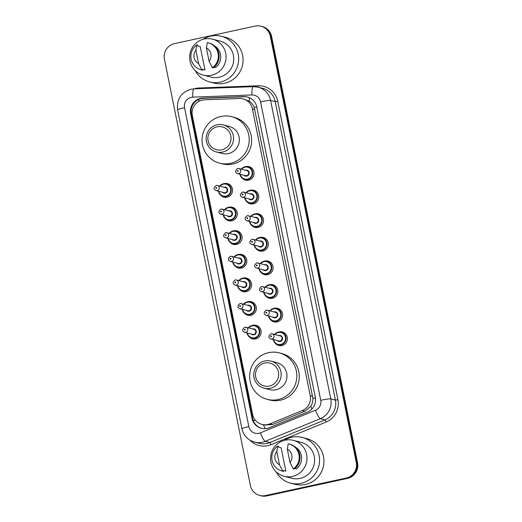 <?xml version="1.0" encoding="UTF-8"?>
<svg xmlns="http://www.w3.org/2000/svg" width="522" height="522" viewBox="0 0 522 522"><rect width="100%" height="100%" fill="white"/><g stroke="black" fill="none" stroke-linecap="round" stroke-linejoin="round"><path stroke-width="0.78" d="M245.268 166.694A6.982 6.851 104.5 0 1 254.051 173.506A6.982 6.851 104.5 0 1 242.28 178.289M250.031 190.315A6.982 6.851 104.5 0 1 258.814 197.127A6.982 6.851 104.5 0 1 247.043 201.91M254.795 213.935A6.982 6.851 104.5 0 1 263.577 220.747A6.982 6.851 104.5 0 1 251.806 225.53M259.558 237.556A6.982 6.851 104.5 0 1 268.341 244.368A6.982 6.851 104.5 0 1 256.563 249.151M264.321 261.176A6.982 6.851 104.5 0 1 273.104 267.982A6.982 6.851 104.5 0 1 261.326 272.771M269.084 284.797A6.982 6.851 104.5 0 1 277.867 291.602A6.982 6.851 104.5 0 1 266.089 296.392M273.848 308.417A6.982 6.851 104.5 0 1 282.624 315.223A6.982 6.851 104.5 0 1 270.853 320.012M278.611 332.038A6.982 6.851 104.5 0 1 287.387 338.843A6.982 6.851 104.5 0 1 275.616 343.633M252.361 325.415A6.982 6.851 104.5 0 1 261.144 332.22A6.982 6.851 104.5 0 1 249.372 337.003M247.598 301.794A6.982 6.851 104.5 0 1 256.38 308.6A6.982 6.851 104.5 0 1 244.609 313.389M233.314 230.933A6.982 6.851 104.5 0 1 242.091 237.738A6.982 6.851 104.5 0 1 230.319 242.528M223.788 183.692A6.982 6.851 104.5 0 1 232.564 190.504A6.982 6.851 104.5 0 1 220.793 195.287M228.551 207.312A6.982 6.851 104.5 0 1 237.327 214.118A6.982 6.851 104.5 0 1 225.556 218.907M238.071 254.553A6.982 6.851 104.5 0 1 246.854 261.359A6.982 6.851 104.5 0 1 235.083 266.148M242.834 278.174A6.982 6.851 104.5 0 1 251.617 284.979A6.982 6.851 104.5 0 1 239.846 289.769M204.598 99.8A13.096 12.848 -75.5 0 0 192.344 115.61L252.602 414.468A13.096 12.848 -75.5 0 0 269.939 423.851L302.342 410.533A13.096 12.848 -75.5 0 0 310.218 395.669L252.38 108.844A13.096 12.848 -75.5 0 0 239.422 98.508L204.598 99.8M261.94 424.412L264.432 425.052L272.582 424.53L304.985 411.212L310.753 406.318C312.254 403.93 312.972 401.307 312.913 398.449L254.227 107.401C253.177 104.739 251.506 102.658 249.222 101.151L243.05 98.899M200.657 98.404A13.096 12.848 -75.5 0 0 190.634 113.933L252.015 418.344A13.096 12.848 -75.5 0 0 269.345 427.727L307.419 412.08A13.096 12.848 -75.5 0 0 315.295 397.216L256.765 106.938A13.096 12.848 -75.5 0 0 243.807 96.609L202.888 98.123A13.096 12.848 -75.5 0 0 200.657 98.404M261.672 428.366A13.096 12.848 104.5 0 1 252.668 418.513L191.287 114.103A13.096 12.848 104.5 0 1 203.541 98.293L244.459 96.772A13.096 12.848 104.5 0 1 247.754 97.085M255.121 26.1A13.096 12.848 104.5 0 1 270.305 36.148L356.272 462.505A13.096 12.848 104.5 0 1 346.249 478.035L265.574 495.561A13.096 12.848 104.5 0 1 250.39 485.512L164.423 59.162A13.096 12.848 104.5 0 1 174.452 43.633L255.121 26.1M259.721 495.456L261.026 495.789A13.096 12.848 104.5 0 0 266.879 495.9L347.548 478.367A13.096 12.848 104.5 0 0 357.577 462.838L271.61 36.488A13.096 12.848 104.5 0 0 262.279 26.544L261.626 26.381A13.096 12.848 104.5 0 1 270.957 36.318L356.924 462.675A13.096 12.848 104.5 0 1 346.902 478.204L266.227 495.73A13.096 12.848 104.5 0 1 260.374 495.619A13.096 12.848 104.5 0 0 266.227 495.73L346.902 478.204A13.096 12.848 104.5 0 0 356.924 462.675L270.957 36.318A13.096 12.848 104.5 0 0 261.626 26.381L260.974 26.211M203.241 39.241A23.575 23.131 104.5 0 1 210.862 36.077A23.575 23.131 104.5 0 1 221.4 36.272A23.575 23.131 104.5 0 1 238.658 59.534A23.575 23.131 104.5 0 1 220.147 82.124A23.575 23.131 104.5 0 1 209.616 81.921A23.575 23.131 104.5 0 1 195.163 70.542M221.4 36.272L225.791 37.408A23.575 23.131 104.5 0 1 243.05 60.669A23.575 23.131 104.5 0 1 224.545 83.259A23.575 23.131 104.5 0 1 214.007 83.057L209.616 81.921M211.514 75.246A18.551 18.205 104.5 0 1 203.221 75.09A18.551 18.205 104.5 0 1 189.636 56.781A18.551 18.205 104.5 0 1 204.206 39.006A18.551 18.205 104.5 0 1 212.493 39.163A18.551 18.205 104.5 0 1 226.078 57.466A18.551 18.205 104.5 0 1 211.514 75.246M212.493 39.163L220.14 41.134A18.551 18.205 104.5 0 1 233.725 59.443A18.551 18.205 104.5 0 1 219.162 77.217A18.551 18.205 104.5 0 1 210.868 77.06L203.221 75.09M214.059 67.253L215.455 67.612A13.096 12.848 104.5 0 0 214.17 45.668M206.399 47.939A8.73 8.567 104.5 0 1 209.081 61.25L206.399 47.939L207.325 42.582A13.97 13.709 104.5 0 1 212.389 67.703L213.204 67.912A13.97 13.709 104.5 0 0 208.911 42.967L208.095 42.758M209.081 61.25L212.389 67.703M197.818 46.008L200.259 46.641L204.95 69.896A13.096 12.848 104.5 0 1 204.585 69.804L202.51 69.269L202.699 70.196A13.97 13.709 104.5 0 1 201.923 70.02L201.114 69.811A13.97 13.709 104.5 0 1 196.82 44.866L197.629 45.075L197.818 46.008M204.95 69.896L202.51 69.263M198.575 63.534A8.73 8.567 104.5 0 1 195.894 50.223L198.575 63.534L201.883 69.987A13.97 13.709 104.5 0 1 201.114 69.811M195.894 50.223L196.82 44.866M202.699 70.196L201.883 69.987M221.772 149.834A11.784 11.569 104.5 0 1 208.102 140.783A11.784 11.569 104.5 0 1 217.126 126.807A11.784 11.569 104.5 0 1 230.789 135.857A11.784 11.569 104.5 0 1 221.772 149.834M222.607 152.072A13.97 13.709 104.5 0 1 206.138 138.167A13.97 13.709 104.5 0 1 223.344 124.902A13.97 13.709 104.5 0 1 222.607 152.072M216.362 151.954L222.144 153.442A13.97 13.709 -75.5 0 0 239.35 140.177A13.97 13.709 -75.5 0 0 229.125 126.389L223.344 124.902M230.359 163.366A24.012 23.562 104.5 0 1 219.632 163.164A24.012 23.562 104.5 0 1 202.053 139.472A24.012 23.562 104.5 0 1 220.904 116.471A24.012 23.562 104.5 0 1 231.631 116.674A24.012 23.562 104.5 0 1 249.209 140.366A24.012 23.562 104.5 0 1 230.359 163.366M231.631 116.674L234.071 117.3A24.012 23.562 104.5 0 1 251.65 140.992A24.012 23.562 104.5 0 1 232.799 163.999A24.012 23.562 104.5 0 1 222.072 163.797L219.632 163.164M269.398 386.032A11.784 11.569 104.5 0 1 255.728 376.988A11.784 11.569 104.5 0 1 264.752 363.012A11.784 11.569 104.5 0 1 278.415 372.055A11.784 11.569 104.5 0 1 269.398 386.032M270.233 388.27A13.97 13.709 104.5 0 1 253.764 374.365A13.97 13.709 104.5 0 1 270.97 361.1A13.97 13.709 104.5 0 1 270.233 388.27M263.988 388.153L269.77 389.64A13.97 13.709 -75.5 0 0 286.976 376.375A13.97 13.709 -75.5 0 0 276.751 362.594L270.97 361.1M277.985 399.565A24.012 23.562 104.5 0 1 267.257 399.363A24.012 23.562 104.5 0 1 249.679 375.67A24.012 23.562 104.5 0 1 268.53 352.67A24.012 23.562 104.5 0 1 279.257 352.872A24.012 23.562 104.5 0 1 296.835 376.564A24.012 23.562 104.5 0 1 277.985 399.565M279.257 352.872L281.697 353.498A24.012 23.562 104.5 0 1 299.276 377.191A24.012 23.562 104.5 0 1 280.425 400.198A24.012 23.562 104.5 0 1 269.698 399.996L267.257 399.363M284.138 440.438A23.575 23.131 104.5 0 1 291.759 437.273A23.575 23.131 104.5 0 1 302.297 437.475A23.575 23.131 104.5 0 1 319.555 460.737A23.575 23.131 104.5 0 1 301.044 483.32A23.575 23.131 104.5 0 1 290.513 483.124A23.575 23.131 104.5 0 1 276.06 471.738M302.297 437.475L306.688 438.604A23.575 23.131 104.5 0 1 323.947 461.866A23.575 23.131 104.5 0 1 305.442 484.455A23.575 23.131 104.5 0 1 294.904 484.253L290.513 483.124M292.405 476.442A18.551 18.205 104.5 0 1 284.118 476.286A18.551 18.205 104.5 0 1 270.533 457.977A18.551 18.205 104.5 0 1 285.097 440.203A18.551 18.205 104.5 0 1 293.39 440.359A18.551 18.205 104.5 0 1 306.975 458.668A18.551 18.205 104.5 0 1 292.405 476.442M293.39 440.359L301.037 442.336A18.551 18.205 104.5 0 1 314.622 460.639A18.551 18.205 104.5 0 1 300.059 478.42A18.551 18.205 104.5 0 1 291.765 478.263L284.118 476.286M294.956 468.449L296.352 468.808A13.096 12.848 104.5 0 0 295.067 446.865M287.296 449.142A8.73 8.567 104.5 0 1 289.978 462.453L287.296 449.142L288.216 443.785A13.97 13.709 104.5 0 1 293.286 468.9L294.095 469.108A13.97 13.709 104.5 0 0 289.801 444.17L288.992 443.954M289.978 462.453L293.286 468.9M278.715 447.204L281.156 447.837L285.847 471.092A13.096 12.848 104.5 0 1 285.482 471.001L283.407 470.466L283.59 471.392A13.97 13.709 104.5 0 1 282.82 471.216L282.01 471.007A13.97 13.709 104.5 0 1 277.717 446.062L278.526 446.277L278.715 447.204M285.847 471.092L283.407 470.459M279.472 464.737A8.73 8.567 104.5 0 1 276.79 451.419L279.472 464.737L282.78 471.183A13.97 13.709 104.5 0 1 282.01 471.007M276.79 451.419L277.717 446.062M283.59 471.392L282.78 471.183M265.163 428.673A13.096 2.029 -112.3 0 1 263.414 424.791M192.135 111.812A13.096 1.116 168.6 0 0 191.039 112.08M256.752 106.886A13.096 1.116 168.6 0 0 254.227 107.401M249.222 101.151A13.096 2.421 -92.1 0 1 249.385 97.679M315.418 397.94A13.096 1.116 168.6 0 0 312.913 398.449M198.771 101.457A13.096 2.421 -92.1 0 1 198.908 99.35M311.947 408.954A13.096 2.029 -112.3 0 1 310.753 406.318M255.245 420.093A13.096 1.116 168.6 0 0 253.255 420.569M254.827 109.47L252.38 108.844M312.665 396.302L310.218 395.669M304.985 411.212L302.342 410.533M272.582 424.53L269.939 423.851M191.287 114.103L190.634 113.933M191.235 97.333A8.73 8.567 -75.5 0 0 184.547 107.689L248.85 426.598A8.73 8.567 -75.5 0 0 260.406 432.855L315.49 410.214A8.73 8.567 -75.5 0 0 320.743 400.309L260.563 101.842A8.73 8.567 -75.5 0 0 251.924 94.952L192.716 97.151A8.73 8.567 -75.5 0 0 191.235 97.333M192.716 97.151A8.73 1.612 -92.1 0 1 194.021 88.844L191.006 89.223C180.977 92.446 176.521 99.317 177.617 109.835A8.73 0.744 -11.4 0 1 184.547 107.689M260.563 101.842A8.73 0.744 -11.4 0 1 270.592 100.439L330.772 398.899A17.461 17.135 104.5 0 1 320.273 418.716L265.189 441.358A17.461 17.135 104.5 0 1 262.325 442.251A17.461 17.135 104.5 0 1 254.521 442.101L259.16 443.295A17.461 17.135 -75.5 0 0 266.964 443.446A17.461 17.135 -75.5 0 0 269.828 442.552L324.906 419.91A17.461 17.135 -75.5 0 0 335.411 400.1L275.231 101.633A17.461 17.135 -75.5 0 0 262.788 88.381L258.149 87.181A17.461 17.135 104.5 0 1 270.592 100.439L275.231 101.633L277.737 101.281L337.917 399.748A19.647 19.275 104.5 0 1 326.106 422.037L271.022 444.679A19.647 19.275 104.5 0 1 250.012 440.216M271.022 444.679A2.186 0.339 67.7 0 0 269.828 442.552L265.189 441.358A8.73 1.357 -112.3 0 1 260.406 432.855M194.086 88.838A19.647 19.275 104.5 0 1 195.757 88.401A19.647 19.275 104.5 0 1 199.097 87.977L258.305 85.784A19.647 19.275 104.5 0 1 277.737 101.281M270.305 36.148L271.61 36.488M265.574 495.561L266.879 495.9M346.249 478.035L347.548 478.367M356.272 462.505L357.577 462.838M253.32 86.659A17.461 17.135 104.5 0 1 258.149 87.181L253.229 86.652L194.021 88.844M315.49 410.214A8.73 1.357 -112.3 0 0 320.273 418.716L324.906 419.91A2.186 0.339 67.7 0 1 326.106 422.037M320.743 400.309A8.73 0.744 -11.4 0 1 330.772 398.899L335.411 400.1L337.917 399.748M258.24 87.207A2.186 0.405 87.9 0 0 258.305 85.784M199.097 88.655A2.186 0.405 87.9 0 0 199.097 87.977M251.924 94.952A8.73 1.612 -92.1 0 1 253.229 86.652M177.617 109.835L241.921 428.745A8.73 0.744 -11.4 0 1 248.85 426.598M203.541 98.293L202.888 98.123M244.459 96.772L243.807 96.609M252.668 418.513L252.015 418.344M229.654 184.625L226.45 183.803L223.514 183.744L219.755 186.132A6.551 6.427 104.5 0 1 231.246 190.262A6.551 6.427 104.5 0 1 218.457 191.202L219.357 193.669L223.175 196.481L226.378 197.309M218.829 191.3A6.114 5.996 -75.5 0 0 225.935 196.089A6.114 5.996 -75.5 0 0 230.613 188.84A6.114 5.996 -75.5 0 0 220.14 186.23M223.892 187.196A3.054 3.001 104.5 0 1 227.67 189.479A3.054 3.001 104.5 0 1 222.581 192.272M223.997 192.638A2.617 2.571 -75.5 0 0 227.22 190.145A2.617 2.571 -75.5 0 0 225.302 187.561L217.328 185.506A2.617 2.571 104.5 0 1 217.191 190.595A2.617 2.571 104.5 0 1 216.023 190.576L223.997 192.638M216.16 185.48A2.617 2.571 104.5 0 1 217.328 185.506L216.128 185.48C213.465 187.705 213.433 189.401 216.023 190.576M216.356 188.364A0.437 0.431 -75.5 0 0 216.689 187.842A0.437 0.431 -75.5 0 0 216.18 187.509A0.437 0.431 -75.5 0 0 215.847 188.024A0.437 0.431 -75.5 0 0 216.356 188.364M234.417 208.245L231.213 207.423L228.277 207.364L224.519 209.753A6.551 6.427 104.5 0 1 236.003 213.883A6.551 6.427 104.5 0 1 223.22 214.823L224.121 217.289L227.938 220.101L231.142 220.93M223.592 214.92A6.114 5.996 -75.5 0 0 230.698 219.71A6.114 5.996 -75.5 0 0 235.376 212.461A6.114 5.996 -75.5 0 0 224.904 209.851M228.656 210.816A3.054 3.001 104.5 0 1 232.434 213.1A3.054 3.001 104.5 0 1 227.344 215.893M228.76 216.252A2.617 2.571 -75.5 0 0 231.983 213.766A2.617 2.571 -75.5 0 0 230.065 211.182L222.091 209.126A2.617 2.571 104.5 0 1 221.954 214.216A2.617 2.571 104.5 0 1 220.78 214.196L228.76 216.252M220.923 209.1A2.617 2.571 104.5 0 1 222.091 209.126L220.891 209.1C218.229 211.325 218.196 213.022 220.78 214.196M221.119 211.984A0.437 0.431 -75.5 0 0 221.452 211.462A0.437 0.431 -75.5 0 0 220.943 211.129A0.437 0.431 -75.5 0 0 220.61 211.645A0.437 0.431 -75.5 0 0 221.119 211.984M239.18 231.866L235.977 231.037L233.04 230.985L229.282 233.373A6.551 6.427 104.5 0 1 240.766 237.503A6.551 6.427 104.5 0 1 227.983 238.443L228.884 240.91L232.701 243.722L235.905 244.55M228.355 238.541A6.114 5.996 -75.5 0 0 235.461 243.33A6.114 5.996 -75.5 0 0 240.14 236.081A6.114 5.996 -75.5 0 0 229.667 233.471M233.412 234.437A3.054 3.001 104.5 0 1 237.197 236.72A3.054 3.001 104.5 0 1 232.107 239.507M233.523 239.872A2.617 2.571 -75.5 0 0 236.747 237.386A2.617 2.571 -75.5 0 0 234.828 234.802L226.855 232.747A2.617 2.571 104.5 0 1 226.718 237.836A2.617 2.571 104.5 0 1 225.543 237.817L233.523 239.872M225.687 232.721A2.617 2.571 104.5 0 1 226.855 232.747L225.654 232.721C222.992 234.946 222.959 236.642 225.543 237.817M225.882 235.605A0.437 0.431 -75.5 0 0 226.215 235.083A0.437 0.431 -75.5 0 0 225.706 234.75A0.437 0.431 -75.5 0 0 225.373 235.265A0.437 0.431 -75.5 0 0 225.882 235.605M243.944 255.486L240.74 254.658L237.804 254.605L234.045 256.994A6.551 6.427 104.5 0 1 245.529 261.124A6.551 6.427 104.5 0 1 232.747 262.064L233.647 264.53L237.464 267.342L240.668 268.164M233.119 262.161A6.114 5.996 -75.5 0 0 240.224 266.951A6.114 5.996 -75.5 0 0 244.903 259.702A6.114 5.996 -75.5 0 0 234.43 257.092M238.176 258.057A3.054 3.001 104.5 0 1 241.96 260.341A3.054 3.001 104.5 0 1 236.871 263.127M238.28 263.493A2.617 2.571 -75.5 0 0 241.51 261.007A2.617 2.571 -75.5 0 0 239.591 258.423L231.618 256.367A2.617 2.571 104.5 0 1 231.481 261.457A2.617 2.571 104.5 0 1 230.306 261.437L238.28 263.493M230.45 256.341A2.617 2.571 104.5 0 1 231.618 256.367L230.411 256.341C227.755 258.566 227.722 260.263 230.306 261.437M230.639 259.219A0.437 0.431 -75.5 0 0 230.978 258.703A0.437 0.431 -75.5 0 0 230.47 258.37A0.437 0.431 -75.5 0 0 230.137 258.886A0.437 0.431 -75.5 0 0 230.639 259.219M248.707 279.107L245.497 278.278L242.567 278.226L238.808 280.608A6.551 6.427 104.5 0 1 250.292 284.744A6.551 6.427 104.5 0 1 237.503 285.684L238.41 288.151L242.228 290.963L245.431 291.785M237.882 285.782A6.114 5.996 -75.5 0 0 244.988 290.571A6.114 5.996 -75.5 0 0 249.666 283.322A6.114 5.996 -75.5 0 0 239.187 280.712M242.939 281.678A3.054 3.001 104.5 0 1 246.723 283.961A3.054 3.001 104.5 0 1 241.634 286.748M243.043 287.113A2.617 2.571 -75.5 0 0 246.273 284.627A2.617 2.571 -75.5 0 0 244.355 282.043L236.381 279.981A2.617 2.571 104.5 0 1 236.244 285.077A2.617 2.571 104.5 0 1 235.07 285.058L243.043 287.113M235.207 279.962A2.617 2.571 104.5 0 1 236.381 279.981L235.174 279.962C232.518 282.187 232.486 283.883 235.07 285.058M235.402 282.839A0.437 0.431 -75.5 0 0 235.742 282.324A0.437 0.431 -75.5 0 0 235.233 281.991A0.437 0.431 -75.5 0 0 234.9 282.506A0.437 0.431 -75.5 0 0 235.402 282.839M253.464 302.727L250.26 301.899L247.33 301.846L243.572 304.228A6.551 6.427 104.5 0 1 255.056 308.358A6.551 6.427 104.5 0 1 242.267 309.305L243.174 311.771L246.991 314.583L250.195 315.405M242.645 309.402A6.114 5.996 -75.5 0 0 249.751 314.185A6.114 5.996 -75.5 0 0 254.429 306.943A6.114 5.996 -75.5 0 0 243.95 304.326M247.702 305.298A3.054 3.001 104.5 0 1 251.487 307.582A3.054 3.001 104.5 0 1 246.397 310.368M247.806 310.734A2.617 2.571 -75.5 0 0 251.036 308.248A2.617 2.571 -75.5 0 0 249.118 305.664L241.144 303.602A2.617 2.571 104.5 0 1 241.001 308.698A2.617 2.571 104.5 0 1 239.833 308.678L247.806 310.734M239.97 303.582A2.617 2.571 104.5 0 1 241.144 303.602L239.937 303.582C237.282 305.807 237.249 307.504 239.833 308.678M240.166 306.46A0.437 0.431 -75.5 0 0 240.498 305.944A0.437 0.431 -75.5 0 0 239.996 305.611A0.437 0.431 -75.5 0 0 239.663 306.127A0.437 0.431 -75.5 0 0 240.166 306.46M258.227 326.348L255.023 325.519L252.093 325.467L248.335 327.849A6.551 6.427 104.5 0 1 259.819 331.979A6.551 6.427 104.5 0 1 247.03 332.925L247.937 335.385L251.754 338.197L254.958 339.026M247.408 333.023A6.114 5.996 -75.5 0 0 254.508 337.806A6.114 5.996 -75.5 0 0 259.186 330.563A6.114 5.996 -75.5 0 0 248.713 327.947M252.465 328.919A3.054 3.001 104.5 0 1 256.25 331.202A3.054 3.001 104.5 0 1 251.154 333.989M252.57 334.354A2.617 2.571 -75.5 0 0 255.8 331.868A2.617 2.571 -75.5 0 0 253.881 329.284L245.908 327.222A2.617 2.571 104.5 0 1 245.764 332.318A2.617 2.571 104.5 0 1 244.596 332.299L252.57 334.354M244.733 327.203A2.617 2.571 104.5 0 1 245.908 327.222L244.701 327.203C242.045 329.428 242.006 331.124 244.596 332.299M244.929 330.08A0.437 0.431 -75.5 0 0 245.262 329.565A0.437 0.431 -75.5 0 0 244.759 329.225A0.437 0.431 -75.5 0 0 244.427 329.747A0.437 0.431 -75.5 0 0 244.929 330.08M241.242 169.135L245.001 166.746A6.551 6.427 104.5 0 1 252.726 173.265A6.551 6.427 104.5 0 1 239.937 174.211L240.838 176.664L244.661 179.483L247.865 180.312M241.249 169.135A6.551 6.427 104.5 0 1 244.994 166.753M240.316 174.302A6.114 5.996 -75.5 0 0 247.421 179.092A6.114 5.996 -75.5 0 0 252.1 171.842A6.114 5.996 -75.5 0 0 241.621 169.232M245.373 170.205A3.054 3.001 104.5 0 1 249.157 172.482A3.054 3.001 104.5 0 1 244.068 175.275M237.503 173.578L245.477 175.64A2.617 2.571 -75.5 0 0 248.707 173.154A2.617 2.571 -75.5 0 0 246.789 170.563L238.815 168.508A2.617 2.571 104.5 0 1 238.678 173.604A2.617 2.571 104.5 0 1 237.503 173.578C234.92 172.397 234.952 170.701 237.608 168.482L238.815 168.508A2.617 2.571 104.5 0 0 237.64 168.489M237.667 170.511A0.437 0.431 -75.5 0 0 237.334 171.033A0.437 0.431 -75.5 0 0 237.836 171.366A0.437 0.431 -75.5 0 0 238.176 170.851A0.437 0.431 -75.5 0 0 237.667 170.511M246.006 192.755L249.764 190.367A6.551 6.427 104.5 0 1 257.49 196.885A6.551 6.427 104.5 0 1 244.701 197.831L245.601 200.285L249.425 203.104L252.628 203.932M246.012 192.755A6.551 6.427 104.5 0 1 249.757 190.373M245.079 197.923A6.114 5.996 -75.5 0 0 252.185 202.712A6.114 5.996 -75.5 0 0 256.863 195.463A6.114 5.996 -75.5 0 0 246.384 192.853M250.136 193.819A3.054 3.001 104.5 0 1 253.92 196.102A3.054 3.001 104.5 0 1 248.831 198.895M242.267 197.199L250.24 199.26A2.617 2.571 -75.5 0 0 253.47 196.768A2.617 2.571 -75.5 0 0 251.552 194.184L243.578 192.129A2.617 2.571 104.5 0 1 243.435 197.225A2.617 2.571 104.5 0 1 242.267 197.199C239.676 196.018 239.715 194.321 242.371 192.103L243.578 192.129A2.617 2.571 104.5 0 0 242.404 192.109M242.43 194.132A0.437 0.431 -75.5 0 0 242.097 194.654A0.437 0.431 -75.5 0 0 242.6 194.987A0.437 0.431 -75.5 0 0 242.932 194.471A0.437 0.431 -75.5 0 0 242.43 194.132M250.769 216.376L254.527 213.987A6.551 6.427 104.5 0 1 262.253 220.506A6.551 6.427 104.5 0 1 249.464 221.452L250.364 223.899L254.188 226.724L257.392 227.553M250.775 216.376A6.551 6.427 104.5 0 1 254.521 213.994M249.842 221.543A6.114 5.996 -75.5 0 0 256.941 226.333A6.114 5.996 -75.5 0 0 261.62 219.083A6.114 5.996 -75.5 0 0 251.147 216.473M254.899 217.439A3.054 3.001 104.5 0 1 258.684 219.723A3.054 3.001 104.5 0 1 253.588 222.516M247.03 220.819L255.004 222.881A2.617 2.571 -75.5 0 0 258.233 220.388A2.617 2.571 -75.5 0 0 256.315 217.804L248.341 215.749A2.617 2.571 104.5 0 1 248.198 220.845A2.617 2.571 104.5 0 1 247.03 220.819C244.44 219.638 244.479 217.942 247.134 215.723L248.341 215.749A2.617 2.571 104.5 0 0 247.167 215.723M247.193 217.752A0.437 0.431 -75.5 0 0 246.86 218.268A0.437 0.431 -75.5 0 0 247.363 218.607A0.437 0.431 -75.5 0 0 247.696 218.085A0.437 0.431 -75.5 0 0 247.193 217.752M255.532 239.996L259.29 237.608A6.551 6.427 104.5 0 1 267.016 244.126A6.551 6.427 104.5 0 1 254.227 245.066L255.127 247.519L258.951 250.345L262.155 251.173M255.539 239.996A6.551 6.427 104.5 0 1 259.284 237.614M254.599 245.164A6.114 5.996 -75.5 0 0 261.705 249.953A6.114 5.996 -75.5 0 0 266.383 242.704A6.114 5.996 -75.5 0 0 255.91 240.094M259.662 241.06A3.054 3.001 104.5 0 1 263.447 243.343A3.054 3.001 104.5 0 1 258.351 246.136M251.793 244.44L259.767 246.501A2.617 2.571 -75.5 0 0 262.997 244.009A2.617 2.571 -75.5 0 0 261.078 241.425L253.105 239.37A2.617 2.571 104.5 0 1 252.961 244.459A2.617 2.571 104.5 0 1 251.793 244.44C249.203 243.259 249.242 241.562 251.898 239.344L253.105 239.37A2.617 2.571 104.5 0 0 251.93 239.344M251.956 241.373A0.437 0.431 -75.5 0 0 251.617 241.888A0.437 0.431 -75.5 0 0 252.126 242.228A0.437 0.431 -75.5 0 0 252.459 241.706A0.437 0.431 -75.5 0 0 251.956 241.373M260.295 263.617L264.054 261.228A6.551 6.427 104.5 0 1 271.779 267.747A6.551 6.427 104.5 0 1 258.99 268.686L259.891 271.14L263.708 273.965L266.918 274.794M260.302 263.617A6.551 6.427 104.5 0 1 264.047 261.235M259.362 268.784A6.114 5.996 -75.5 0 0 266.468 273.574A6.114 5.996 -75.5 0 0 271.146 266.324A6.114 5.996 -75.5 0 0 260.674 263.714M264.426 264.68A3.054 3.001 104.5 0 1 268.21 266.964A3.054 3.001 104.5 0 1 263.114 269.757M256.556 268.06L264.53 270.115A2.617 2.571 -75.5 0 0 267.76 267.629A2.617 2.571 -75.5 0 0 265.842 265.046L257.861 262.99A2.617 2.571 104.5 0 1 257.724 268.08A2.617 2.571 104.5 0 1 256.556 268.06C253.966 266.879 254.005 265.183 256.661 262.964L257.861 262.99A2.617 2.571 104.5 0 0 256.693 262.964M256.72 264.993A0.437 0.431 -75.5 0 0 256.38 265.509A0.437 0.431 -75.5 0 0 256.889 265.848A0.437 0.431 -75.5 0 0 257.222 265.326A0.437 0.431 -75.5 0 0 256.72 264.993M268.823 284.849A6.551 6.427 104.5 0 1 276.543 291.367A6.551 6.427 104.5 0 1 263.754 292.307L264.647 294.76L268.471 297.586L271.675 298.414M265.065 287.237A6.551 6.427 104.5 0 1 268.81 284.849L265.052 287.237M264.125 292.405A6.114 5.996 -75.5 0 0 271.231 297.194A6.114 5.996 -75.5 0 0 275.91 289.945A6.114 5.996 -75.5 0 0 265.437 287.335M269.189 288.301A3.054 3.001 104.5 0 1 272.967 290.584A3.054 3.001 104.5 0 1 267.877 293.371M261.32 291.681L269.293 293.736A2.617 2.571 -75.5 0 0 272.517 291.25A2.617 2.571 -75.5 0 0 270.605 288.666L262.625 286.611A2.617 2.571 104.5 0 1 262.488 291.7A2.617 2.571 104.5 0 1 261.32 291.681C258.729 290.5 258.762 288.803 261.424 286.585L262.625 286.611A2.617 2.571 104.5 0 0 261.457 286.585M261.476 288.614A0.437 0.431 -75.5 0 0 261.144 289.129A0.437 0.431 -75.5 0 0 261.652 289.469A0.437 0.431 -75.5 0 0 261.985 288.947A0.437 0.431 -75.5 0 0 261.476 288.614M273.58 308.469A6.551 6.427 104.5 0 1 281.306 314.988A6.551 6.427 104.5 0 1 268.517 315.927L269.411 318.381L273.234 321.206L276.438 322.035M269.822 310.858A6.551 6.427 104.5 0 1 273.567 308.469L269.815 310.858M268.889 316.025A6.114 5.996 -75.5 0 0 275.994 320.815A6.114 5.996 -75.5 0 0 280.673 313.565A6.114 5.996 -75.5 0 0 270.2 310.955M273.952 311.921A3.054 3.001 104.5 0 1 277.73 314.205A3.054 3.001 104.5 0 1 272.641 316.991M266.083 315.301L274.057 317.356A2.617 2.571 -75.5 0 0 277.28 314.87A2.617 2.571 -75.5 0 0 275.362 312.286L267.388 310.231A2.617 2.571 104.5 0 1 267.251 315.321A2.617 2.571 104.5 0 1 266.083 315.301C263.493 314.12 263.525 312.417 266.187 310.205L267.388 310.231A2.617 2.571 104.5 0 0 266.22 310.205M266.24 312.234A0.437 0.431 -75.5 0 0 265.907 312.75A0.437 0.431 -75.5 0 0 266.416 313.083A0.437 0.431 -75.5 0 0 266.749 312.567A0.437 0.431 -75.5 0 0 266.24 312.234M278.343 332.09A6.551 6.427 104.5 0 1 286.063 338.608A6.551 6.427 104.5 0 1 273.28 339.548L274.174 342.001L277.998 344.827L281.201 345.649M274.585 334.478A6.551 6.427 104.5 0 1 278.33 332.09L274.579 334.471M273.652 339.646A6.114 5.996 -75.5 0 0 280.758 344.435A6.114 5.996 -75.5 0 0 285.436 337.186A6.114 5.996 -75.5 0 0 274.963 334.576M278.715 335.542A3.054 3.001 104.5 0 1 282.493 337.825A3.054 3.001 104.5 0 1 277.404 340.612M270.846 338.922L278.82 340.977A2.617 2.571 -75.5 0 0 282.043 338.491A2.617 2.571 -75.5 0 0 280.125 335.907L272.151 333.845A2.617 2.571 104.5 0 1 272.014 338.941A2.617 2.571 104.5 0 1 270.846 338.922C268.256 337.741 268.288 336.037 270.951 333.826L272.151 333.845A2.617 2.571 104.5 0 0 270.983 333.826M271.003 335.855A0.437 0.431 -75.5 0 0 270.67 336.37A0.437 0.431 -75.5 0 0 271.179 336.703A0.437 0.431 -75.5 0 0 271.512 336.188A0.437 0.431 -75.5 0 0 271.003 335.855M241.921 428.745C243.585 435.616 247.78 440.066 254.521 442.101M245.001 166.746L247.93 166.805L251.141 167.634M249.764 190.367L252.694 190.426L255.897 191.254M254.527 213.987L257.457 214.046L260.661 214.875M259.29 237.608L262.22 237.667L265.424 238.489M264.054 261.228L266.983 261.287L270.187 262.109M268.81 284.849L271.747 284.908L274.95 285.73M273.574 308.469L276.51 308.522L279.714 309.35M278.337 332.09L281.273 332.142L284.477 332.971"/></g></svg>
